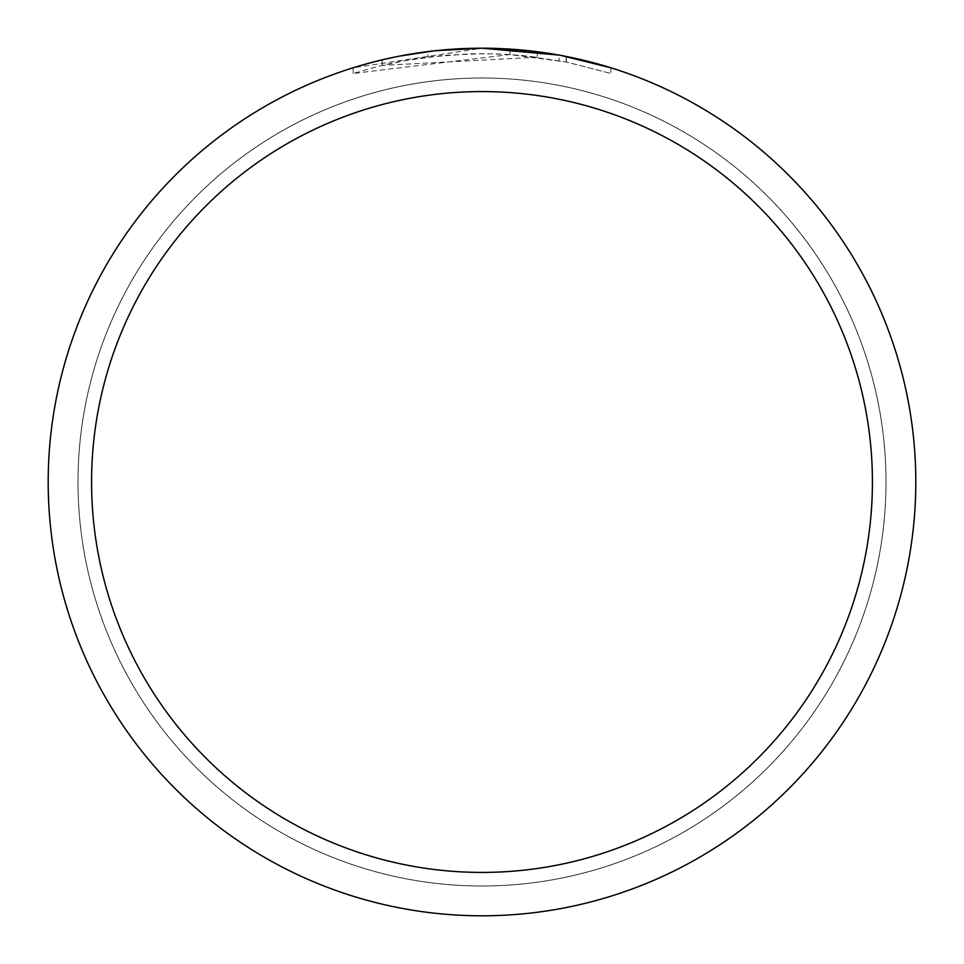 <?xml version="1.0" encoding="UTF-8"?>
<svg xmlns="http://www.w3.org/2000/svg" width="964" height="964" viewBox="0 0 964 964"><rect width="100%" height="100%" fill="white"/><g stroke="black" fill="none" stroke-linecap="round" stroke-linejoin="round"><path stroke-width="0.72" stroke-dasharray="4.82 3.62" d="M482 78.024A403.976 403.976 0 0 1 885.976 482A403.976 403.976 0 0 1 482 885.976A403.976 403.976 0 0 1 78.024 482A403.976 403.976 0 0 1 482 78.024A404 404 0 0 1 886 482A404 404 0 0 1 482 886A403.976 403.976 0 0 1 78.024 482A403.976 403.976 0 0 1 482 78.024A403.976 403.976 0 0 1 885.976 482A403.976 403.976 0 0 1 482 885.976A404 404 0 0 1 78 482A404 404 0 0 1 482 78M537.249 57.201L382.214 65.407A428.377 428.377 0 0 1 427.787 57.069L470.577 53.779L497.087 53.888L523.669 55.659L566.386 62.021L610.911 73.481L566.205 61.985L509.968 54.538L353.113 73.469L378.719 66.263L404.735 60.648L444.296 55.285L484.169 53.623L510.763 54.587L537.249 57.201L537.249 51.731L482 48.2A433.8 433.8 0 0 1 915.8 482A433.8 433.8 0 0 1 482 915.8A433.8 433.8 0 0 1 48.2 482A433.8 433.8 0 0 1 482 48.2L509.968 49.104L561.108 55.478M522.114 50.056L528.248 50.67M610.911 67.793L610.911 73.481L610.911 67.793L559.06 55.105L559.06 60.611M433.077 50.971L427.787 51.598L427.787 57.069L427.787 51.598A433.8 433.8 0 0 0 382.214 59.828L382.214 65.407L382.214 59.828M396.276 56.756L399.506 56.117M566.205 61.985L566.205 56.454L566.205 61.985M509.968 54.538L509.968 49.104M353.113 73.469L353.113 67.793L482 48.2L453.972 49.104L416.81 53.128L389.239 58.238L353.113 67.793M78.024 482A403.976 403.976 0 0 1 482 78.024A403.976 403.976 0 0 1 885.976 482A403.976 403.976 0 0 1 482 885.976A403.976 403.976 0 0 1 78.024 482M77.976 482A404.024 404.024 0 0 1 482 77.976A404.024 404.024 0 0 1 886.037 482A404.024 404.024 0 0 1 482 886.024A404.024 404.024 0 0 1 77.976 482M566.386 56.49L566.386 62.021"/><path stroke-width="1.45" d="M559.06 55.105L482 48.2L522.114 50.056M528.248 50.67L537.249 51.731M482 48.2A433.8 433.8 0 0 1 915.8 482A433.8 433.8 0 0 1 482 915.8A433.8 433.8 0 0 1 48.2 482A433.8 433.8 0 0 1 482 48.2L435.113 50.743L482 48.2M561.108 55.478L610.911 67.793M482 91.58A390.42 390.42 0 0 1 872.42 482A390.42 390.42 0 0 1 482 872.42A390.42 390.42 0 0 1 91.58 482A390.42 390.42 0 0 1 482 91.58M433.077 50.971L399.506 56.117M382.214 59.828L396.276 56.756"/></g></svg>
